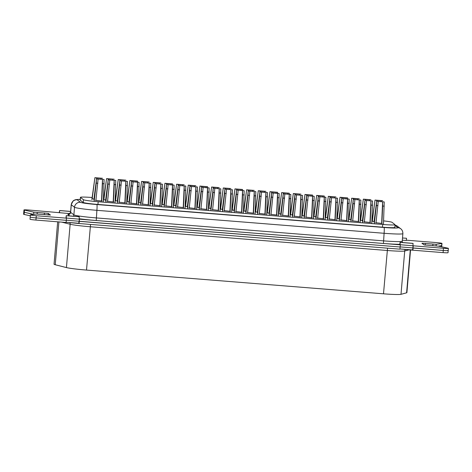 <?xml version="1.0" encoding="UTF-8"?>
<svg xmlns="http://www.w3.org/2000/svg" width="472" height="472" viewBox="0 0 472 472"><rect width="100%" height="100%" fill="white"/><g stroke="black" fill="none" stroke-linecap="round" stroke-linejoin="round"><path stroke-width="0.71" d="M406.357 240.189L436.081 242.567A5.446 0.33 -175.1 0 1 441.987 243.404A5.446 0.33 -175.1 0 1 441.81 243.475L436.234 244.301L421.933 243.233L424.092 244.921L438.659 246.177L447.893 248.189A5.446 0.33 -175.1 0 1 448.4 248.372A5.446 0.33 -175.1 0 1 443.456 248.284L400.162 244.72L400.061 242.331L399.873 244.496L400.309 244.832L79.444 219.191L66.328 218.04L66.222 215.651L66.039 217.816L66.469 218.152L36.291 215.739A5.446 0.33 -175.1 0 1 30.409 214.937A5.446 0.33 -175.1 0 1 30.385 214.902A5.446 0.33 -175.1 0 1 30.562 214.837L36.137 214.005L50.433 215.055L48.28 213.391L33.713 212.135L24.479 210.123A5.446 0.33 -175.1 0 1 23.995 209.969A5.446 0.33 -175.1 0 1 23.972 209.934A5.446 0.33 -175.1 0 1 28.916 210.028L69.956 213.609M33.713 212.135L33.813 214.353L24.29 212.288A5.446 0.33 -175.1 0 1 23.806 212.135A5.446 0.33 -175.1 0 1 23.783 212.099L23.6 214.264A5.446 0.33 -175.1 0 0 23.624 214.3A5.446 0.33 -175.1 0 0 24.107 214.453L30.308 215.804M66.469 218.152L66.286 220.318L36.108 217.905A5.446 0.33 -175.1 0 1 30.22 217.102A5.446 0.33 -175.1 0 1 30.202 217.067L30.013 219.232A5.446 0.33 -175.1 0 0 30.037 219.268A5.446 0.33 -175.1 0 0 35.919 220.07L66.104 222.483L66.286 220.318L36.108 217.905A5.446 0.33 -175.1 0 1 30.22 217.102A5.446 0.33 -175.1 0 1 30.202 217.067L30.385 214.902M441.987 243.404L441.798 245.57A5.446 0.33 -175.1 0 1 441.621 245.641L438.37 246.124L441.621 245.641L441.521 246.803M447.71 250.355A5.446 0.33 -175.1 0 1 448.217 250.538A5.446 0.33 -175.1 0 1 443.273 250.449L412.947 247.924L412.581 249.948L399.955 248.933M400.309 244.832L400.126 246.998L79.113 221.244L78.741 223.268L66.121 222.253L79.072 223.522L399.937 249.163L400.126 246.998L79.255 221.356L79.19 216.689L66.222 215.651M79.444 219.191L79.072 223.522M413.277 245.871L412.947 247.924L413.029 243.369L400.061 242.331M394.828 227.286L394.899 227.339A13.611 0.832 -175.1 0 1 394.952 227.421A13.611 0.832 -175.1 0 1 382.597 227.191L97.822 204.435A13.611 0.832 -175.1 0 1 83.107 202.417L80.116 200.104A13.611 0.832 -175.1 0 1 80.063 200.022A13.611 0.832 -175.1 0 1 80.21 199.916M95.486 200.299L102.141 201.096M92.199 198.73L94.164 199.272M107.156 201.231L113.811 202.028M103.875 199.662L105.834 200.205M118.826 202.163L125.481 202.966M115.546 200.594L117.504 201.137M130.502 203.096L137.157 203.898M127.216 201.526L129.175 202.069M142.172 204.028L148.827 204.83M138.886 202.458L140.851 203.007M153.843 204.96L160.498 205.762M150.562 203.391L152.521 203.939M165.519 205.892L172.168 206.695M162.232 204.329L164.191 204.872M177.189 206.83L183.844 207.627M173.903 205.261L175.867 205.804M188.859 207.763L195.514 208.559M185.579 206.193L187.537 206.736M200.529 208.695L207.184 209.491M197.249 207.125L199.208 207.668M212.205 209.627L218.855 210.423M208.919 208.058L210.878 208.6M223.875 210.559L230.531 211.362M220.589 208.99L222.554 209.533M235.546 211.491L242.201 212.294M232.265 209.922L234.224 210.465M247.222 212.424L253.871 213.226M243.935 210.854L245.894 211.397M258.892 213.356L265.547 214.158M255.606 211.786L257.57 212.335M270.562 214.288L277.217 215.09M267.282 212.725L269.241 213.267M282.232 215.22L288.888 216.023M278.952 213.657L280.911 214.2M293.908 216.158L300.558 216.955M290.622 214.589L292.581 215.132M305.579 217.09L312.234 217.887M302.292 215.521L304.257 216.064M317.249 218.023L323.904 218.819M313.968 216.453L315.927 216.996M328.925 218.955L335.574 219.751M325.639 217.385L327.597 217.928M340.595 219.887L347.25 220.689M337.309 218.318L339.274 218.86M352.265 220.819L358.921 221.622M348.985 219.25L350.944 219.793M363.936 221.751L370.591 222.554M360.655 220.182L362.614 220.731M375.612 222.684L382.261 223.486M372.325 221.114L374.284 221.663M92.123 197.502A13.611 0.832 4.9 0 0 80.435 197.325A13.611 0.832 4.9 0 0 80.488 197.408L83.473 199.721A13.611 0.832 4.9 0 0 98.188 201.739L382.692 224.471A13.611 0.832 4.9 0 0 395.052 224.702A13.611 0.832 4.9 0 0 394.993 224.619L392.008 222.306A13.611 0.832 4.9 0 0 383.612 220.89M372.243 219.887L371.942 219.863M360.573 218.955L360.272 218.931M348.902 218.023L348.601 217.999M337.226 217.09L336.931 217.067M325.556 216.158L325.255 216.135M313.886 215.226L313.585 215.202M302.216 214.288L301.915 214.264M290.54 213.356L290.239 213.332M278.869 212.424L278.568 212.4M267.199 211.491L266.898 211.468M255.523 210.559L255.228 210.536M243.853 209.627L243.552 209.603M232.183 208.695L231.882 208.671M220.512 207.763L220.212 207.739M208.836 206.83L208.535 206.807M197.166 205.898L196.865 205.869M185.496 204.96L185.195 204.936M173.82 204.028L173.525 204.004M162.15 203.096L161.849 203.072M150.48 202.163L150.179 202.14M138.809 201.231L138.508 201.208M127.133 200.299L126.832 200.275M115.463 199.367L115.162 199.343M103.793 198.435L103.492 198.411M410.569 249.782L406.893 292.646A19.6 1.198 -175.1 0 1 406.604 292.817L401.005 294.316A19.6 1.198 -175.1 0 1 383.5 293.808L86.506 270.072A19.6 1.198 -175.1 0 1 66.428 267.577L55.236 264.739A19.6 1.198 -175.1 0 1 54.044 264.214L57.678 221.81M33.518 214.394L24.29 212.288A5.446 0.33 -175.1 0 1 23.806 212.135A5.446 0.33 -175.1 0 1 23.783 212.099L23.972 209.934M448.4 248.372L448.217 250.538A5.446 0.33 -175.1 0 1 443.273 250.449L413.094 248.036L412.906 250.201L399.955 248.939M441.692 246.838L441.798 245.57A5.446 0.33 -175.1 0 1 441.621 245.641L441.81 243.475M448.217 250.538L448.028 252.703A5.446 0.33 -175.1 0 1 443.084 252.614L412.906 250.201M70.629 211.415L59.619 210.536L59.525 212.772M59.619 210.536L59.236 212.553M70.623 211.48L59.714 210.606M406.398 238.248L402.504 238.006M402.315 240.171L406.333 240.49L406.516 238.325M372.591 205.226L370.98 205.102L370.939 200.86L372.555 200.989L371.777 223.604M370.213 222.524L370.98 205.102M369.983 222.501L370.939 200.86L366.561 200.512L364.331 222.052M366.307 204.724L364.697 204.6L364.939 200.382L366.561 200.512M362.614 222.867L364.697 204.6M362.508 221.639L364.939 200.382L362.52 221.639M360.921 204.293L359.31 204.169L359.269 199.927L360.885 200.057L360.106 222.672M358.537 221.586L359.31 204.169M358.307 221.569L359.269 199.927L354.891 199.579L352.661 221.12M354.637 203.792L353.026 203.662L353.262 199.45L354.891 199.579M350.944 221.934L353.026 203.662M353.274 199.455L350.843 220.707L353.262 199.45M349.25 203.361L347.64 203.231L347.598 198.995L349.209 199.125L348.436 221.734M346.867 220.654L347.64 203.231M346.637 220.636L347.598 198.995L343.215 198.641L340.99 220.188M342.967 202.86L341.356 202.73L341.592 198.517L343.215 198.641M339.268 221.002L341.356 202.73M337.58 202.429L335.97 202.299L335.922 198.063L337.539 198.193L336.76 220.802M335.197 219.722L335.97 202.299M334.967 219.704L335.922 198.063L331.545 197.709L329.314 219.256M331.297 201.927L329.686 201.798L329.922 197.585L331.545 197.709M327.597 220.07L329.686 201.798M329.928 197.591L327.503 218.843L329.922 197.585M325.904 201.497L324.293 201.367L324.252 197.131L325.869 197.255L325.09 219.869M323.521 218.79L324.293 201.367M323.291 218.772L324.252 197.131L319.874 196.777L317.644 218.324M319.621 200.995L318.01 200.865L318.252 196.653L319.874 196.777M315.927 219.138L318.01 200.865M318.258 196.659L315.833 217.911L318.252 196.653M314.234 200.565L312.623 200.435L312.582 196.193L314.199 196.322L313.42 218.937M311.85 217.857L312.623 200.435M311.62 217.84L312.582 196.193L308.198 195.845L305.974 217.385M307.951 200.063L306.34 199.933L306.576 195.715L308.198 195.845M304.257 218.206L306.34 199.933M306.576 195.715L304.151 216.972L306.582 195.715M365.098 199.497L370.957 199.75L363.346 199.143L365.098 199.497L364.986 200.382M360.649 220.218L363.34 199.149L360.301 221.085M353.428 198.565L359.286 198.818L351.669 198.21L353.428 198.565L353.316 199.45M348.979 219.285L351.669 198.216L348.631 220.153M341.757 197.632L347.61 197.886L339.999 197.278L341.757 197.632L341.645 198.517M347.557 198.989L347.61 197.886M339.999 197.278L336.955 219.22M330.087 196.7L335.94 196.954L328.329 196.34L330.087 196.7L329.969 197.585M325.633 217.421L328.329 196.346L325.285 218.282M318.411 195.762L324.27 196.016L316.659 195.408L318.411 195.762L318.299 196.653M313.963 216.489L316.653 195.414L313.614 217.35M306.741 194.83L312.594 195.083L304.983 194.476L306.741 194.83L306.629 195.721M312.541 196.193L312.594 195.083M304.983 194.476L301.944 216.418M302.564 199.632L300.953 199.503L300.906 195.26L302.522 195.39L301.75 218.005M300.18 216.925L300.953 199.503M299.95 216.908L300.906 195.26L296.528 194.912L294.304 216.453M296.28 199.131L294.67 199.001L294.906 194.783L296.528 194.912M292.581 217.273L294.67 199.001M294.911 194.788L292.487 216.04L294.906 194.783M290.888 198.7L289.277 198.57L289.236 194.328L290.852 194.458L290.073 217.073M288.51 215.993L289.277 198.57M288.28 215.975L289.236 194.328L284.858 193.98L282.628 215.521M284.604 198.199L282.993 198.069L283.235 193.85L284.858 193.98M280.911 216.341L282.993 198.069M283.241 193.856L280.816 215.108L283.235 193.85M279.217 197.768L277.607 197.638L277.565 193.396L279.182 193.526L278.403 216.141M276.834 215.061L277.607 197.638M276.604 215.043L277.565 193.396L273.188 193.048L270.957 214.589M272.934 197.267L271.323 197.137L271.559 192.918L273.188 193.048M269.241 215.409L271.323 197.137M271.571 192.924L269.14 214.176L271.559 192.918M267.547 196.836L265.937 196.706L265.895 192.464L267.512 192.594L266.733 215.208M265.164 214.129L265.937 196.706M264.934 214.111L265.895 192.464L261.512 192.116L259.287 213.657M261.264 196.328L259.653 196.204L259.889 191.986L261.512 192.116M257.565 214.477L259.653 196.204M259.895 191.992L257.47 213.244L259.889 191.986M255.877 195.898L254.266 195.774L254.219 191.532L255.836 191.661L255.063 214.276M253.493 213.197L254.266 195.774M253.263 213.173L254.219 191.532L249.841 191.184L247.611 212.725M249.594 195.396L247.983 195.272L248.219 191.054L249.841 191.184M245.894 213.539L247.983 195.272M244.201 194.965L242.59 194.842L242.549 190.6L244.166 190.729L243.387 213.338M241.817 212.258L242.59 194.842M241.587 212.241L242.549 190.6L238.171 190.251L235.941 211.792M237.917 194.464L236.307 194.334L236.549 190.122L238.171 190.251M234.224 212.607L236.307 194.334M234.118 211.379L236.549 190.122L234.13 211.379M232.531 194.033L230.92 193.903L230.879 189.667L232.495 189.797L231.717 212.406M230.147 211.326L230.92 193.903M229.917 211.308L230.879 189.667L226.495 189.313L224.271 210.86M226.247 193.532L224.637 193.402L224.873 189.189L226.495 189.313M222.554 211.674L224.637 193.402M224.878 189.195L222.454 210.447L224.873 189.189M220.861 193.101L219.25 192.971L219.203 188.735L220.819 188.865L220.046 211.474M218.477 210.394L219.25 192.971M218.247 210.376L219.203 188.735L214.825 188.381L212.601 209.928M214.577 192.6L212.966 192.47L213.202 188.257L214.825 188.381M210.878 210.742L212.966 192.47M213.208 188.263L210.783 209.515L213.208 188.251M209.184 192.169L207.574 192.039L207.532 187.803L209.149 187.927L208.37 210.542M206.807 209.462L207.574 192.039M206.577 209.444L207.532 187.803L203.155 187.449L200.924 208.996M202.901 191.667L201.29 191.538L201.532 187.319L203.155 187.449M199.208 209.81L201.29 191.538M199.107 208.577L201.538 187.319L199.113 208.583M197.514 191.237L195.904 191.107L195.862 186.865L197.479 186.995L196.7 209.609M195.131 208.53L195.904 191.107M194.901 208.512L195.862 186.865L191.484 186.517L189.254 208.058M191.231 190.735L189.62 190.605L189.856 186.387L191.484 186.517M187.537 208.878L189.62 190.605M189.868 186.393L187.443 207.645L189.856 186.387M185.844 190.304L184.233 190.175L184.192 185.933L185.809 186.062L185.03 208.677M183.46 207.597L184.233 190.175M183.23 207.58L184.192 185.933L179.808 185.584L177.584 207.125M179.561 189.803L177.95 189.673L178.186 185.455L179.808 185.584M175.867 207.945L177.95 189.673M178.192 185.461L175.767 206.712L178.186 185.455M174.174 189.372L172.563 189.242L172.516 185L174.133 185.13L173.36 207.745M171.79 206.665L172.563 189.242M171.56 206.647L172.516 185L168.138 184.652L165.908 206.193M167.89 188.871L166.28 188.741L166.516 184.522L168.138 184.652M164.191 207.013L166.28 188.741M164.091 205.78L166.516 184.522L164.097 205.78M162.498 188.44L160.887 188.31L160.846 184.068L162.462 184.198L161.684 206.813M160.114 205.733L160.887 188.31M159.884 205.715L160.846 184.068L156.468 183.72L154.238 205.261M156.214 187.933L154.604 187.809L154.845 183.59L156.468 183.72M152.521 206.081L154.604 187.809M150.828 187.502L149.217 187.378L149.176 183.136L150.792 183.266L150.013 205.88M148.444 204.801L149.217 187.378M148.214 204.783L149.176 183.136L144.792 182.788L142.568 204.329M144.544 187L142.933 186.877L143.169 182.658L144.792 182.788M140.851 205.149L142.933 186.877M143.175 182.664L140.75 203.916L143.181 182.658M139.157 186.57L137.547 186.446L137.5 182.204L139.116 182.334L138.343 204.948M136.774 203.869L137.547 186.446M136.544 203.845L137.5 182.204L133.122 181.856L130.897 203.397M132.874 186.068L131.263 185.938L131.499 181.726L133.122 181.856M129.175 204.211L131.263 185.938M129.074 202.984L131.499 181.726L129.08 202.984M127.481 185.638L125.871 185.508L125.829 181.272L127.446 181.401L126.667 204.01M125.104 202.93L125.871 185.508M124.873 202.913L125.829 181.272L121.451 180.923L119.221 202.464M121.198 185.136L119.593 185.006L119.829 180.794L121.451 180.923M117.504 203.279L119.593 185.006M119.835 180.8L117.41 202.051L119.829 180.794M115.811 184.705L114.2 184.576L114.159 180.339L115.776 180.469L114.997 203.078M113.427 201.998L114.2 184.576M113.197 201.981L114.159 180.339L109.781 179.985L107.551 201.532M109.528 184.204L107.917 184.074L108.153 179.862L109.781 179.985M105.834 202.346L107.917 184.074M108.165 179.867L105.74 201.119L108.153 179.862M104.141 183.773L102.53 183.643L102.489 179.407L104.105 179.537L103.327 202.146M101.757 201.066L102.53 183.643M101.527 201.048L102.489 179.407L98.105 179.053L95.881 200.6M97.857 183.272L96.247 183.142L96.483 178.929L98.105 179.053M94.164 201.379L96.247 183.142M295.071 193.898L300.924 194.151L293.313 193.544L295.071 193.898L294.953 194.788M290.616 214.624L293.313 193.549L290.268 215.486M283.395 192.965L289.253 193.219L281.642 192.611L283.395 192.965L283.283 193.856M278.946 213.692L281.637 192.617L278.598 214.553M271.724 192.033L277.583 192.287L269.966 191.679L271.724 192.033L271.612 192.924M277.524 193.396L277.583 192.287M267.276 212.76L269.966 191.685L266.928 213.621M260.054 191.101L265.907 191.355L258.296 190.747L260.054 191.101L259.942 191.986M255.606 211.822L258.296 190.753L255.252 212.689M248.384 190.169L254.237 190.422L246.626 189.815L248.384 190.169L248.266 191.054M246.626 189.815L243.582 211.757M236.708 189.237L242.567 189.49L234.956 188.883L236.708 189.237L236.596 190.122M242.508 190.594L242.567 189.49M234.956 188.883L231.911 210.825M225.038 188.304L230.891 188.558L223.28 187.95L225.038 188.304L224.926 189.189M220.589 209.025L223.28 187.956L220.241 209.887M213.368 187.372L219.22 187.626L211.609 187.012L213.368 187.372L213.25 188.257M211.609 187.012L208.565 208.954M201.691 186.434L207.55 186.688L199.939 186.08L201.691 186.434L201.579 187.325M207.491 187.797L207.55 186.688M199.939 186.08L196.895 208.022M190.021 185.502L195.88 185.756L188.263 185.148L190.021 185.502L189.909 186.393M185.573 206.229L188.263 185.154L185.225 207.09M178.351 184.57L184.204 184.823L176.593 184.216L178.351 184.57L178.239 185.461M173.903 205.296L176.593 184.222L173.548 206.158M166.681 183.637L172.534 183.891L164.923 183.283L166.681 183.637L166.563 184.528M162.226 204.364L164.923 183.289L161.878 205.226M155.005 182.705L160.863 182.959L153.252 182.351L155.005 182.705L154.893 183.596M153.252 182.351L150.208 204.293M143.335 181.773L149.187 182.027L141.576 181.419L143.335 181.773L143.222 182.658M138.886 202.494L141.576 181.425L138.538 203.361M131.664 180.841L137.517 181.095L129.906 180.487L131.664 180.841L131.552 181.726M127.21 201.562L129.906 180.493L126.862 202.429M119.988 179.909L125.847 180.162L118.236 179.555L119.988 179.909L119.876 180.794M115.54 200.63L118.236 179.561L115.192 201.497M108.318 178.977L114.177 179.23L106.56 178.617L108.318 178.977L108.206 179.862M103.87 199.697L106.56 178.628L103.521 200.559M96.648 178.038L102.501 178.292L94.89 177.684L96.648 178.038L96.536 178.929M92.199 198.765L94.89 177.69L91.845 199.626M376.774 200.429L382.627 200.683L375.016 200.075L376.774 200.429L376.656 201.314M372.319 221.15L375.016 200.081L371.971 222.017M384.267 206.164L382.656 206.034L382.609 201.792L384.226 201.922L383.453 224.536M381.883 223.457L382.656 206.034M381.653 223.439L382.609 201.792L378.231 201.444L376.007 222.985M377.983 205.656L376.373 205.532L376.609 201.314L378.231 201.444M374.284 223.805L376.373 205.532M376.615 201.32L374.19 222.572L376.609 201.314M24.479 210.123L24.107 214.453M36.291 215.739L35.919 220.07M402.333 242.142L402.87 242.555M399.89 244.307A23.14 1.41 -175.1 0 1 383.453 243.469L96.247 220.518A23.14 1.41 -175.1 0 1 79.325 218.742M69.732 215.934L68.003 214.589A23.14 1.41 -175.1 0 1 69.313 214.087M443.456 248.284L443.084 252.614M80.258 199.396A15.246 0.932 4.9 0 0 77.16 199.786L80.393 202.287A15.246 0.932 4.9 0 0 96.872 204.541L384.078 227.492A15.246 0.932 4.9 0 0 397.855 227.657L394.987 225.433M402.227 241.21L402.876 233.634A20.691 1.263 -175.1 0 1 384.096 233.286L96.89 210.329A20.691 1.263 -175.1 0 1 74.523 207.267L71.296 204.765A20.691 1.263 -175.1 0 1 71.213 204.642L70.564 212.223A20.691 1.263 4.9 0 0 70.641 212.347L73.874 214.848A20.691 1.263 4.9 0 0 96.241 217.911L383.447 240.862A20.691 1.263 4.9 0 0 402.227 241.21L402.498 242.525M77.16 199.786A5.446 5.41 -52.2 0 0 71.296 204.765L70.641 212.347A2.449 2.437 127.8 0 1 68.003 214.589M80.393 202.287A5.446 5.41 -52.2 0 0 74.523 207.267L73.874 214.848A2.449 2.437 127.8 0 1 73.313 216.217M96.872 204.541A5.446 0.513 -85.4 0 1 96.89 210.329L96.247 220.518M384.078 227.492A5.446 0.513 94.6 0 1 384.096 233.286L383.453 243.469M397.855 227.657A5.446 5.41 -52.2 0 1 400.728 228.767C400.834 228.832 402.864 230.106 402.876 233.634M395.005 225.203A5.446 5.41 -52.2 0 1 397.495 226.265L400.728 228.767M436.234 244.301L436.104 245.859M432.924 244.136L432.794 245.658M425.331 243.363L425.183 245.133M48.28 213.391L48.138 215.037M44.433 212.925L44.285 214.66M37.317 212.518L37.188 214.005M80.488 197.408L80.246 200.205M83.473 199.721L83.237 202.494M98.188 201.739L97.958 204.447M382.692 224.471L382.462 227.179M406.604 292.817L410.298 249.765M400.132 246.897L412.947 247.924M66.292 220.218L79.113 221.244M55.236 264.739L58.906 221.911M409.554 249.706L404.716 250.992A19.6 1.198 -175.1 0 1 387.211 250.49L90.223 226.755A19.6 1.198 -175.1 0 1 70.145 224.253L61.802 222.141M401.005 294.316L404.716 250.992A2.72 2.679 -104.9 0 1 405.436 249.375M383.5 293.808L387.553 248.178M86.506 270.072L90.559 224.442M66.428 267.577L70.145 224.253A2.72 2.549 104.2 0 0 69.738 222.548M66.322 215.728L79.29 216.76M400.156 242.407L413.124 243.44M341.598 198.523L339.173 219.775L341.592 198.517M369.417 200.736L369.47 199.845M364.514 204.087L362.407 220.566M357.746 199.803L357.794 198.913M352.844 203.155L350.737 219.633M346.07 198.871L346.123 197.98M341.167 202.222L339.061 218.701M337.309 218.353L339.999 197.284M347.61 197.921L347.545 198.989M334.4 197.939L334.453 197.048M329.497 201.29L327.391 217.769M322.73 197.007L322.783 196.116M317.827 200.352L315.721 216.837M324.264 196.057L324.205 197.125L324.276 196.039M311.06 196.075L311.107 195.184M306.157 199.42L304.051 215.905M302.292 215.556L304.983 194.482M312.594 195.125L312.535 196.193M248.225 191.06L245.8 212.311L248.219 191.054M154.851 183.596L152.427 204.848L154.845 183.59M96.489 178.935L94.064 200.187M299.384 195.142L299.437 194.246M294.481 198.488L292.375 214.972M287.713 194.21L287.767 193.313M282.811 197.556L280.704 214.04M289.248 193.26L289.188 194.328L289.259 193.237M276.043 193.278L276.09 192.381M271.14 196.623L269.034 213.108M277.577 192.328L277.518 193.396M264.373 192.34L264.42 191.449M259.464 195.691L257.358 212.17M252.697 191.408L252.75 190.517M247.794 194.759L245.688 211.238M243.93 210.89L246.626 189.821M241.027 190.476L241.08 189.585M236.124 193.827L234.018 210.305M232.259 209.957L234.95 188.888M242.561 189.526L242.502 190.594M229.357 189.543L229.404 188.653M224.454 192.895L222.347 209.373M217.68 188.611L217.734 187.72M212.778 191.962L210.671 208.441M208.913 208.093L211.609 187.018M206.01 187.679L206.063 186.788M201.107 191.024L199.001 207.509M197.243 207.161L199.933 186.086M207.544 186.729L207.485 187.797M194.34 186.747L194.387 185.85M189.437 190.092L187.331 206.577M182.67 185.815L182.717 184.918M177.761 189.16L175.661 205.644M170.994 184.882L171.047 183.986M166.091 188.228L163.985 204.712M172.534 183.932L172.469 185M159.324 183.95L159.377 183.053M154.421 187.295L152.314 203.78M150.556 203.432L153.247 182.357M147.653 183.012L147.701 182.121M142.75 186.363L140.644 202.842M135.977 182.08L136.03 181.189M131.074 185.431L128.968 201.91M137.517 181.13L137.452 182.198M124.307 181.148L124.36 180.257M119.404 184.499L117.298 200.978M112.637 180.215L112.69 179.325M107.734 183.567L105.628 200.045M100.967 179.283L101.014 178.392M96.058 182.629L93.957 199.113M381.087 201.674L381.14 200.777M376.184 205.019L374.078 221.498M80.258 199.367L75.868 199.615L74.151 200.222L73.148 200.895L71.213 204.642M397.495 226.265L395.017 225.085M69.095 214.176L70.564 212.223M80.435 197.325L80.187 200.157M395.052 224.702L394.804 227.528M70.629 211.409L59.602 210.53M94.058 200.181L96.483 178.929M172.475 185L172.54 183.909M137.464 182.198L137.523 181.112"/></g></svg>

